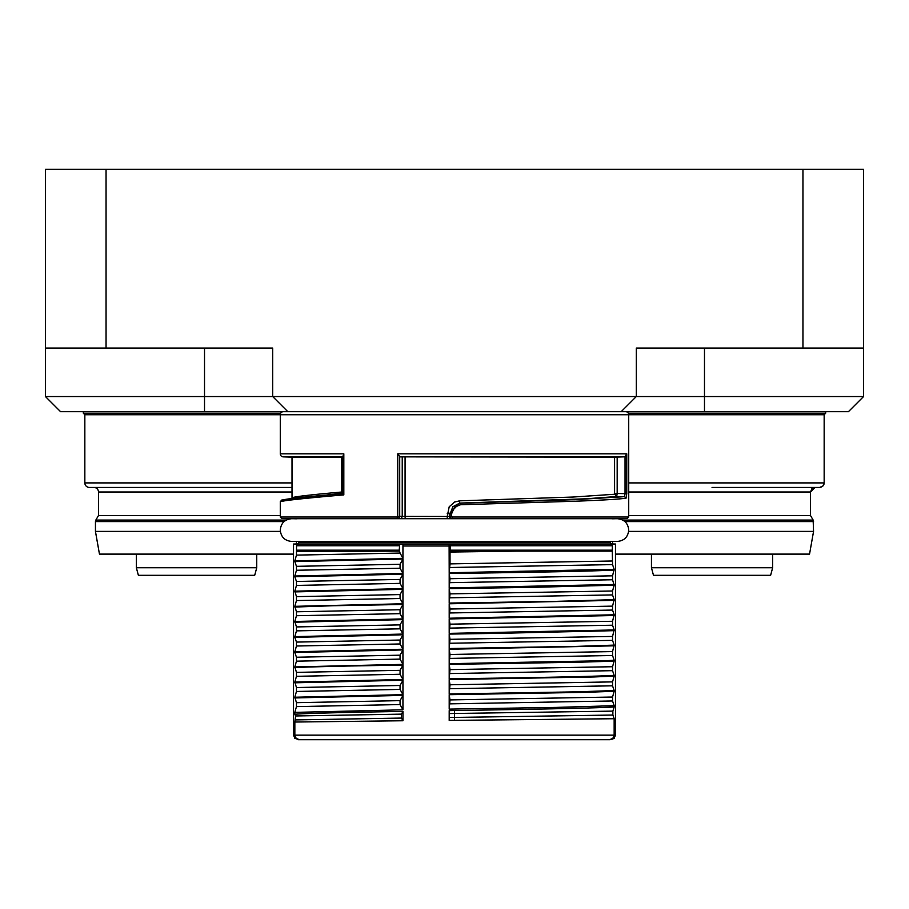 <?xml version="1.0" encoding="UTF-8"?>
<svg xmlns="http://www.w3.org/2000/svg" width="909" height="909" viewBox="0 0 909 909"><rect width="100%" height="100%" fill="white"/><g stroke="black" fill="none" stroke-linecap="round" stroke-linejoin="round"><path stroke-width="1.36" d="M704.475 411.697L848.404 411.697L863.55 396.551L704.475 396.551L704.475 411.697L60.596 411.697L45.45 396.551L45.45 348.067L272.7 348.067L272.7 396.551L287.846 411.697M621.154 411.697L636.3 396.551L704.475 396.551L704.475 348.067M802.954 348.067L863.55 348.067L863.55 169.301L802.954 169.301L802.954 348.067L636.3 348.067L636.3 396.551L45.45 396.551M863.55 348.067L863.55 396.551M280.279 501.904L280.256 501.848C281.472 500.768 302.663 498.439 343.818 494.882L343.818 453.83L343.818 494.882L342.114 493.985L343.272 492.337L343.068 491.496L342.398 492.019L342.398 457.147L292.016 457.147L292.016 497.939M340.364 494.28L341.704 492.019C309.299 494.882 292.732 496.848 292.016 497.905L292.016 497.916M83.321 411.697L83.321 413.22L84.844 414.731L824.156 414.731L825.679 413.22L628.324 413.22M825.679 411.697L825.679 413.22L825.679 411.697L825.679 413.22L824.156 414.731L825.679 413.22L824.156 414.731L824.156 482.906L628.721 482.906M712.054 487.451L819.611 487.451L815.066 487.451L810.521 491.996L810.521 515.528L813.146 520.073L622.767 520.073M83.321 413.22L280.676 413.22M292.016 482.906L84.844 482.906A4.545 4.545 0 0 0 89.389 487.451L279.517 487.451M84.844 414.731L84.844 482.906A4.545 4.545 0 0 0 89.389 487.451A4.545 4.545 0 0 1 84.844 482.906A4.545 4.545 0 0 0 89.389 487.451L114.386 487.451M343.272 455.466L342.398 457.136M343.818 453.83L280.279 453.83A3.034 3.034 0 0 0 283.199 456.863L343.079 456.863M343.068 491.496L341.136 493.735M341.704 457.147L341.704 492.019L342.398 492.019L341.534 493.803M342.114 493.985L340.943 493.757C302.538 497.064 282.801 499.246 281.745 500.325M623.654 456.863A3.034 2.988 90 0 0 625.04 456.454L626.778 453.83L397.767 453.83L399.699 456.454A3.034 0.966 90 0 0 400.142 456.863L614.586 457.147L614.586 493.496L617.177 493.496L617.177 457.079L623.654 456.863L400.142 456.863M617.177 457.079L614.586 457.147M626.778 453.83L626.778 493.632L626.062 498.177C619.131 499.2 601.985 500.223 574.613 501.245L460.522 504.745L454.5 507.199L451.591 513.824L451.591 516.267L450.114 516.267A2.272 2.261 -101.3 0 0 450.773 517.869L452.375 518.539L451.637 518.687A2.272 2.261 -101.3 0 1 449.376 516.414L447.205 516.482L449.194 506.802L454.5 502.063L459.579 500.836L459.715 503.097L586.1 498.791L616.666 496.53L617.177 493.496L625.04 493.632L624.585 496.666L616.666 496.53L614.586 493.496M459.579 500.836L573.272 497.03L614.461 494.257M447.205 513.687L449.376 513.687L459.715 503.097L452.864 506.711L450.114 513.824L449.376 513.687L449.376 516.414L450.114 516.267L450.114 513.824L451.591 513.824M452.364 517.016L452.375 518.539L627.233 518.539L628.721 517.016L452.364 517.016L451.591 516.267M401.233 518.709L400.062 518.675L401.585 518.005L402.233 516.403L447.205 516.482L447.296 518.709M402.233 457.079L402.233 516.403L399.699 516.267L399.062 517.869L397.54 518.539L397.051 517.016L280.279 517.016L280.279 501.836M399.699 456.454L399.699 516.267L397.051 517.016M292.016 487.451L93.934 487.451A4.545 4.545 0 0 1 98.479 491.996L292.016 491.996M93.934 487.451A4.545 4.545 0 0 1 98.479 491.996A4.545 4.545 0 0 0 93.934 487.451A4.545 4.545 0 0 1 98.479 491.996L98.479 515.528L95.854 520.073A3.034 3.034 0 0 0 95.445 521.596L95.445 531.39L280.347 531.39M280.279 515.528L98.479 515.528M615.473 554.115L809.544 554.115L813.555 531.39L628.653 531.39M612.768 543.98L612.314 541.434M95.445 531.39L99.456 554.115L293.527 554.115M296.97 543.968L612.03 543.968A1.511 1.511 0 0 1 610.541 542.457L298.459 542.457A1.511 1.511 0 0 1 296.97 543.968L293.527 544.037L293.527 735.154L294.868 738.369L299.379 739.699L296.175 738.369L294.846 735.154L293.527 735.154M653.48 575.317L770.616 575.317L772.65 567.75L651.446 567.75L653.48 575.317M196.946 575.317L254.69 575.317L256.747 567.75L256.747 554.115L256.747 567.75L254.69 575.317L256.747 567.75L136.35 567.75L138.384 575.317L196.946 575.317M187.481 575.317L206.423 575.317L187.481 575.317M254.69 575.317L256.747 567.75L254.69 575.317M296.482 555.115L400.062 553.07L399.221 550.184L399.687 544.241L403.301 544.037L449.103 544.037L450.103 544.241L450.228 550.184L612.234 550.184L612.552 564.614L614.154 569.341L612.552 575.829L612.552 579.772L614.154 585.226L532.117 587.35M612.234 550.184L612.416 544.241L450.103 544.241M606.337 660.673L614.154 660.252L614.154 660.968L606.337 661.4L576.885 662.252L449.194 664.388L450 669.615L449.194 678.818L454.5 678.739C539.298 677.625 592.52 676.512 614.143 675.398L614.154 676.126L593.747 676.978L449.194 679.534L450 684.772L449.194 693.965L576.829 691.84L614.154 690.545L612.552 685.818L612.552 681.886L614.154 676.126M614.154 690.545L614.154 691.272L585.794 692.34L449.194 694.692L450 699.919L449.194 709.111L556.058 707.407L614.154 705.702L612.552 700.964L612.552 697.033L614.154 691.272M614.154 705.702L614.154 706.895C606.008 707.793 552.797 709.009 454.5 710.543L449.194 710.633L449.194 720.405L614.154 718.724L612.871 715.042L612.871 711.111L614.154 706.895M614.154 718.724L614.154 735.154L612.825 738.369L614.154 735.154L294.846 735.154L294.846 722.03L402.948 720.757L402.948 711.417C346.431 712.349 303.606 713.406 294.846 714.258L295.618 715.974L294.846 722.03M610.916 739.699L614.132 738.369L615.473 735.154L615.473 544.037L612.416 544.241M449.194 603.065L449.194 588.634L450 593.872L449.194 603.065L556.058 601.36L614.143 599.656L612.552 594.918L612.552 590.986L614.154 585.226M614.154 599.656L612.552 606.133L612.552 610.064L614.154 614.802L612.552 621.279L612.552 625.222L614.154 629.948L612.552 636.436L612.552 640.368L614.154 645.106L612.552 651.583L612.552 655.514L614.154 660.252M614.143 675.398L612.552 670.672L612.552 666.729L614.154 660.968M612.507 551.115L450.08 551.115L450.023 552.058L450.023 563.887L612.507 560.989M450.023 563.887L449.194 572.75L614.143 569.341M449.194 573.488L450 578.715L449.194 587.896L449.194 573.488L454.5 573.409C539.31 572.295 592.52 571.182 614.143 570.068M450 578.715L612.552 575.829M450 582.658L612.541 579.76M449.194 587.907L614.143 584.498M532.129 587.362L449.194 588.634M449.194 603.792L450 609.019L449.194 618.211L449.194 603.792L614.143 600.372M449.194 618.222L614.143 614.802M449.194 618.938L450 624.165L449.194 633.368L449.194 618.938L614.143 615.518M449.194 633.368L614.143 629.96M500.211 633.312L614.143 630.664M500.211 633.323L449.194 634.084L450 639.322L449.194 648.515L576.874 646.39M576.885 646.379L614.143 645.106M449.194 649.242L450 654.469L449.194 663.672L449.194 649.242L614.143 645.822M449.194 663.672L606.326 660.684M469.567 739.699L609.621 739.699L612.825 738.369M609.621 739.699L298.084 739.699M450.228 550.184L450.08 551.115M516.687 551.115L450.023 552.058M399.687 544.241L296.584 544.241L296.493 551.456L399.71 551.104M296.493 551.456L296.459 555.115L294.846 560.876L402.948 558.319L402.948 546.002A2.272 0.716 90 0 1 403.301 544.037M400.062 553.07L402.948 558.319M402.948 559.035L400.062 564.284L400.062 568.216L402.948 573.465L402.948 559.035L294.857 561.592L296.448 566.33L400.062 564.284M296.459 566.341L296.47 570.261L294.846 576.022L402.948 573.465M294.846 576.022L294.846 576.749L402.948 574.181L400.062 579.431L296.448 581.476L296.459 585.419L294.846 591.18L402.948 588.623L400.062 583.373L400.062 579.431M294.846 576.749L296.448 581.476M402.948 588.623L402.948 574.193M296.482 585.419L400.062 583.373M294.846 591.18L296.448 596.634L296.448 600.565L294.846 606.326L402.948 603.769L402.948 589.339L400.062 594.588L400.062 598.52L402.948 603.769M294.857 591.895L402.948 589.339M294.846 606.326L296.448 611.78L296.448 615.711L294.846 621.472L402.948 618.915L402.948 604.485L400.062 609.734L400.062 613.666L402.948 618.915M332.08 605.758L402.948 604.485M332.069 605.769L294.857 607.042M294.846 621.472L296.448 626.926L296.448 630.869L294.846 636.63L402.948 634.073L402.948 619.631L400.062 624.881L400.062 628.823L402.948 634.073M294.857 622.188L402.948 619.631M402.948 634.789L294.846 637.345L296.448 642.084L296.448 646.015L294.846 651.776L402.948 649.219L402.948 634.789L400.062 640.038L400.062 643.97L402.948 649.219M402.948 649.935L294.846 652.503L296.448 657.23L296.448 661.161L294.846 666.922L402.948 664.365L402.948 649.935L400.062 655.184L400.062 659.116L402.948 664.365M294.846 666.922L296.448 672.376L296.448 676.319L294.846 682.08L402.948 679.512L402.948 665.093L400.062 670.331L400.062 674.273L402.948 679.512M347.272 666.047L402.948 665.081M347.261 666.047L308.344 667.001M308.333 667.013L294.857 667.638M294.846 682.08L296.448 687.534L296.448 691.465L294.846 697.226L402.948 694.669L402.948 680.239L400.062 685.488L400.062 689.42L402.948 694.669M294.857 682.795L402.948 680.239M294.846 697.226L296.448 702.68L296.448 706.611L294.846 712.372L402.948 709.815L402.948 695.396L400.062 700.634L400.062 704.566L402.948 709.815M294.857 697.942L402.948 695.385M402.948 720.757L401.46 718.065L401.46 714.133L402.948 711.417M306.981 551.138L296.493 551.138M299.379 739.699L439.433 739.699M449.103 544.037L449.194 572.75M294.846 712.372L294.846 714.258M294.846 651.776L294.846 652.503M294.846 636.63L294.846 637.345M294.846 560.876L294.846 561.592M296.584 544.241L293.527 544.037M449.194 720.405L449.194 710.633M449.194 678.818L449.194 664.388M449.194 648.515L449.194 634.084M449.194 709.111L449.194 694.692M449.194 693.965L449.194 679.534M772.65 554.115L772.65 567.75L772.65 554.115M651.446 554.115L651.446 567.75M813.146 520.073L813.555 531.39M810.521 515.528L628.721 515.528M400.062 518.675L281.767 518.539L280.279 517.016M802.954 169.301L45.45 169.301L45.45 348.067M628.721 517.016L628.721 414.731A3.034 3.034 0 0 0 625.699 411.697M280.279 453.83L280.279 414.731A3.034 3.034 0 0 1 283.301 411.697M204.525 348.067L204.525 411.697M625.04 456.454L625.04 493.632L626.778 493.632M460.522 504.745L460.431 503.234L574.454 499.689L624.585 496.666L626.062 498.177M405.63 518.709A2.272 0.693 -90 0 1 405.073 516.482L405.073 457.147M628.721 491.996L810.521 491.996L811.828 488.803L814.271 487.519M813.555 521.596L624.926 521.596M286.233 520.073L95.854 520.073M284.074 521.596L95.445 521.596M612.234 545.752L450.228 545.752M615.473 735.154L614.154 735.154M450 684.772L612.552 681.886M450 688.704L612.552 685.818M450 699.919L612.552 697.033M450 703.85L612.552 700.964M612.871 711.111L454.5 713.485L454.5 710.543M612.871 715.042L454.5 717.428L454.5 713.485L449.637 713.554M454.5 720.371L454.5 717.428L449.637 717.485M450.148 551.093L612.336 551.093M450 567.5L612.541 564.614M450 593.872L612.541 590.986M450 597.804L612.552 594.918M450 609.019L612.552 606.133M450 612.961L612.552 610.064M450 624.165L612.552 621.279M450 628.108L612.552 625.222M450 639.322L612.552 636.436M450 643.254L612.552 640.368M450 654.469L612.552 651.583M450 658.4L612.552 655.514M450 669.615L612.552 666.729M450 673.558L612.552 670.672M399.221 545.752L296.766 545.752M399.221 550.184L296.766 550.184M296.47 570.261L400.062 568.216M296.448 596.634L400.062 594.588M296.448 600.565L400.062 598.52M296.448 611.78L400.062 609.734M296.448 615.711L400.062 613.666M296.448 626.926L400.062 624.881M296.448 630.869L400.062 628.823M296.448 642.084L400.062 640.038M296.448 646.015L400.062 643.97M296.448 657.23L400.062 655.184M296.448 661.161L400.062 659.116M296.448 672.376L400.062 670.331M296.448 676.319L400.062 674.273M296.448 687.534L400.062 685.488M296.448 691.465L400.062 689.42M296.448 702.68L400.062 700.634M296.448 706.611L400.062 704.566M401.46 714.133L295.618 715.974M401.46 718.065L295.618 719.917M454.5 618.859L454.5 618.143M296.664 551.093L399.506 551.093M449.194 546.002L402.948 546.002M397.767 516.267L397.767 453.83M106.046 169.301L106.046 348.067M824.156 482.906L822.85 486.099L819.611 487.451M824.077 483.77L823.918 484.372M823.679 484.94L823.338 485.52M821.054 487.213L820.361 487.383M342.238 493.246L281.733 500.052L280.256 501.757M810.521 491.996L815.066 487.451L810.521 491.996M610.541 541.434L610.541 542.457M298.459 541.434L298.459 542.457M136.35 554.115L136.35 567.75M612.03 543.968L615.473 544.037M296.232 543.98L296.686 541.434M280.279 530.072C280.949 536.969 284.733 540.764 291.641 541.434L617.359 541.434C624.267 540.764 628.051 536.969 628.721 530.072C628.051 523.175 624.267 519.38 617.359 518.709L291.641 518.709C284.733 519.38 280.949 523.175 280.279 530.072M281.767 518.539L291.641 518.709M296.97 518.8L291.834 518.709M617.268 518.709L627.233 518.539M612.03 518.8L617.166 518.709M292.016 457.147L283.199 456.863"/></g></svg>
